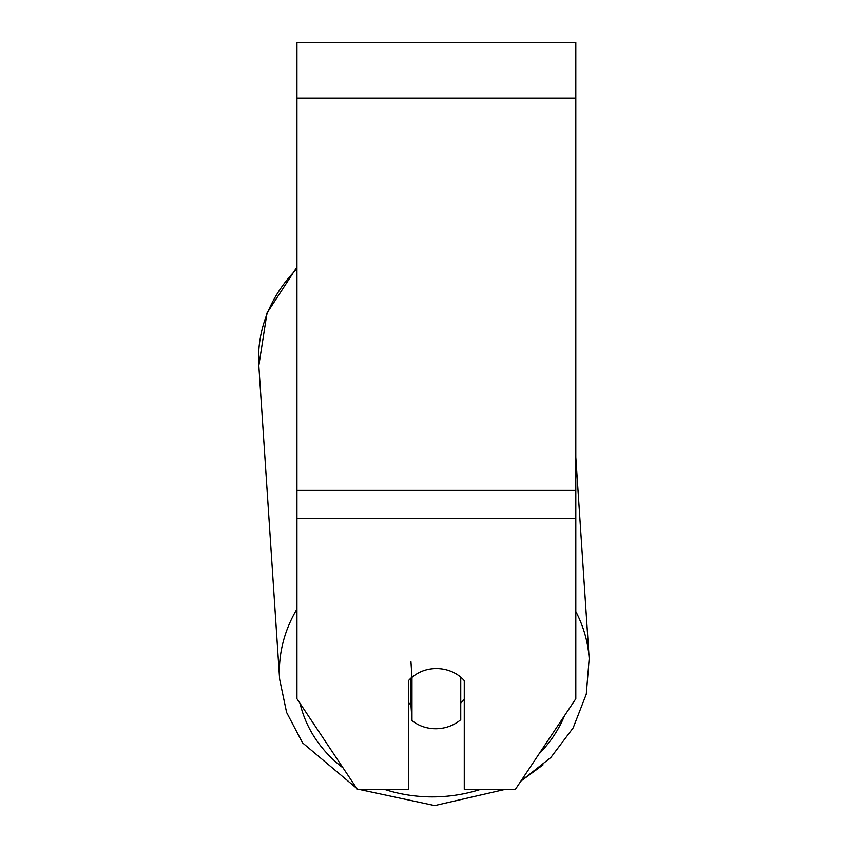 <?xml version="1.0" encoding="UTF-8"?>
<svg xmlns="http://www.w3.org/2000/svg" width="848" height="848" viewBox="0 0 848 848"><rect width="100%" height="100%" fill="white"/><g stroke="black" fill="none" stroke-linecap="round" stroke-linejoin="round"><path stroke-width="1.27" d="M460.75 677.17L460.75 719.698A34.853 30.168 -3.8 0 1 436.37 728.729A34.853 30.168 -3.8 0 1 411.98 720.514L411.98 677.393A34.853 30.168 -3.8 0 1 424.042 670.514A34.853 30.189 0 0 1 464.269 680.637L464.269 789.308L515.436 789.308L575.813 698.752L575.813 42.4L296.948 42.4L296.948 698.752L357.326 789.308L408.492 789.308L408.492 680.637A34.853 30.189 0 0 1 411.969 677.202M408.492 702.568A34.853 30.168 -3.8 0 0 410.941 704.836L411.98 720.514M411.98 677.393L410.941 661.716M464.269 699.197A34.853 30.168 -3.8 0 1 460.75 703.087M410.941 704.836L410.941 678.114M575.813 518.287L296.948 518.287M575.813 98.167L296.948 98.167M575.813 490.398L296.948 490.398M296.948 609.087A155.11 134.26 176.2 0 0 279.628 679.206L286.592 712.405L302.556 742.859L356.722 788.396M480.827 789.308A137.683 119.176 -3.8 0 1 434.982 796.887A137.683 119.176 -3.8 0 1 384.197 789.308M343.048 767.896A137.683 119.176 -3.8 0 1 300.086 703.448M258.82 365.658L279.628 679.206L258.82 365.658L266.993 313.039L296.948 267.035L266.993 313.029L258.82 365.658A155.11 134.26 -3.8 0 1 296.948 268.837M564.567 715.606A137.683 119.176 -3.8 0 1 538.957 754.02M575.813 457.199L589.18 658.663A155.11 134.26 176.2 0 0 575.813 611.525M358.587 789.308L434.695 805.6L505.588 789.308L434.695 805.6M543.091 764.832L520.905 781.103L550.85 757.497L573.163 727.891L586.275 694.194L589.18 658.663"/></g></svg>
